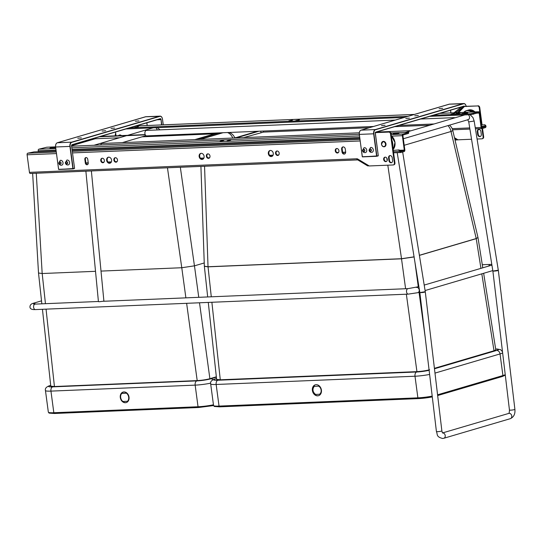 <?xml version="1.0" encoding="UTF-8"?>
<svg xmlns="http://www.w3.org/2000/svg" width="542" height="542" viewBox="0 0 542 542"><rect width="100%" height="100%" fill="white"/><g stroke="black" fill="none" stroke-linecap="round" stroke-linejoin="round"><path stroke-width="0.81" d="M385.071 125.29L381.473 125.629L385.071 125.29M409.413 118.122L405.816 118.454L409.413 118.122M418.343 115.487L414.745 115.825L418.343 115.487M442.685 108.319L439.088 108.651L442.685 108.319M81.354 137.892L77.757 138.224L81.354 137.892M105.697 130.717L102.099 131.056L105.697 130.717M114.619 128.088L111.022 128.42L114.619 128.088M138.962 120.913L135.364 121.245L138.962 120.913M386.392 161.482A2.29 1.802 73.6 0 1 384.203 159.314A2.29 1.802 73.6 0 1 385.111 157.146M387.3 159.321A2.29 1.802 -106.4 0 0 384.834 157.2A2.29 1.802 -106.4 0 0 383.661 159.47A2.29 1.802 -106.4 0 0 386.128 161.591A2.29 1.802 -106.4 0 0 387.3 159.321M337.998 152.851A2.29 1.802 73.6 0 1 335.81 150.676A2.29 1.802 73.6 0 1 336.724 148.515M338.913 150.69A2.29 1.802 -106.4 0 0 336.447 148.569A2.29 1.802 -106.4 0 0 335.268 150.839A2.29 1.802 -106.4 0 0 337.741 152.959A2.29 1.802 -106.4 0 0 338.913 150.69M278.276 155.33A2.29 1.802 73.6 0 1 276.088 153.156A2.29 1.802 73.6 0 1 276.996 150.994M279.184 153.162A2.29 1.802 -106.4 0 0 276.718 151.049A2.29 1.802 -106.4 0 0 275.546 153.318A2.29 1.802 -106.4 0 0 278.012 155.432A2.29 1.802 -106.4 0 0 279.184 153.162M271.955 156.394A3.11 2.453 73.6 0 1 268.873 153.454A3.11 2.453 73.6 0 1 270.207 150.466M273.29 153.406A3.11 2.453 -106.4 0 0 269.93 150.527A3.11 2.453 -106.4 0 0 268.337 153.616A3.11 2.453 -106.4 0 0 271.691 156.496A3.11 2.453 -106.4 0 0 273.29 153.406M209.083 158.196A2.29 1.802 73.6 0 1 206.895 156.028A2.29 1.802 73.6 0 1 207.803 153.86M209.991 156.035A2.29 1.802 -106.4 0 0 207.525 153.914A2.29 1.802 -106.4 0 0 206.353 156.184A2.29 1.802 -106.4 0 0 208.819 158.305A2.29 1.802 -106.4 0 0 209.991 156.035M202.762 159.267A3.11 2.453 73.6 0 1 199.68 156.326A3.11 2.453 73.6 0 1 201.014 153.339M204.097 156.279A3.11 2.453 -106.4 0 0 200.736 153.4A3.11 2.453 -106.4 0 0 199.144 156.482A3.11 2.453 -106.4 0 0 202.498 159.368A3.11 2.453 -106.4 0 0 204.097 156.279M116.584 162.038A2.29 1.802 73.6 0 1 114.396 159.863A2.29 1.802 73.6 0 1 115.304 157.702M117.492 159.87A2.29 1.802 -106.4 0 0 115.026 157.756A2.29 1.802 -106.4 0 0 113.854 160.025A2.29 1.802 -106.4 0 0 116.32 162.139A2.29 1.802 -106.4 0 0 117.492 159.87M110.263 163.108A3.11 2.453 73.6 0 1 107.18 160.161A3.11 2.453 73.6 0 1 108.515 157.173M111.598 160.12A3.11 2.453 -106.4 0 0 108.237 157.234A3.11 2.453 -106.4 0 0 106.639 160.324A3.11 2.453 -106.4 0 0 109.999 163.203A3.11 2.453 -106.4 0 0 111.598 160.12M103.475 162.58A2.29 1.802 73.6 0 1 101.286 160.405A2.29 1.802 73.6 0 1 102.194 158.244M104.382 160.418A2.29 1.802 -106.4 0 0 101.916 158.298A2.29 1.802 -106.4 0 0 100.744 160.567A2.29 1.802 -106.4 0 0 103.21 162.688A2.29 1.802 -106.4 0 0 104.382 160.418M375.809 132.451L389.339 131.93A1.829 1.443 73.6 0 1 391.033 133.671L394.942 162.946A1.829 1.443 73.6 0 1 394 164.761L393.458 164.917A1.829 1.443 -106.4 0 1 393.18 164.964L369.529 165.947A1.375 1.084 73.6 0 1 368.966 165.791L357.754 159.03A2.29 1.802 -106.4 0 0 356.812 158.772L29.444 172.356L27.1 154.795A1.375 0.833 -92.4 0 1 27.73 153.203L33.977 151.916L56.111 150.994M72.201 150.33L359.827 138.4M29.444 172.356A1.375 0.833 87.6 0 0 30.311 173.487A1.375 0.833 87.6 0 0 30.433 173.467L357.557 159.897M391.033 133.671L390.491 133.827L394.4 163.101L394.942 162.946M85.324 163.02A1.829 1.443 -106.4 0 0 87.296 164.714A1.829 1.443 -106.4 0 0 88.238 162.898L87.757 159.294A1.829 1.443 -106.4 0 0 85.785 157.6A1.829 1.443 -106.4 0 0 84.843 159.416L85.324 163.02L85.866 162.857L85.385 159.253A1.829 1.443 73.6 0 1 86.063 157.553M388.939 160.615A2.29 1.802 -106.4 0 0 391.405 162.729A2.29 1.802 -106.4 0 0 392.577 160.459L392.218 157.756A2.29 1.802 -106.4 0 0 389.752 155.642A2.29 1.802 -106.4 0 0 388.58 157.912L388.939 160.615L389.481 160.452L389.122 157.749A2.29 1.802 73.6 0 1 390.03 155.588M342.002 151.916A2.29 1.802 -106.4 0 0 344.475 154.036A2.29 1.802 -106.4 0 0 345.647 151.767L345.288 149.064A2.29 1.802 -106.4 0 0 342.822 146.943A2.29 1.802 -106.4 0 0 341.643 149.213L342.002 151.916L342.544 151.76L342.185 149.057A2.29 1.802 73.6 0 1 343.1 146.889M390.491 133.827A1.829 1.443 -106.4 0 0 388.797 132.092L389.339 131.93M375.152 132.648L388.797 132.092M393.458 164.917A1.829 1.443 -106.4 0 0 394.4 163.101M87.56 164.599A1.829 1.443 73.6 0 1 85.866 162.857M391.67 162.627A2.29 1.802 73.6 0 1 389.481 160.452M344.732 153.928A2.29 1.802 73.6 0 1 342.544 151.76M367.835 165.811L369.529 165.947M384.522 146.719A2.744 2.161 -106.4 0 0 384.576 146.706A2.744 2.161 -106.4 0 0 385.985 143.982A2.744 2.161 -106.4 0 0 383.025 141.435A2.744 2.161 -106.4 0 0 382.97 141.455M220.16 141.123L223.785 140.425L220.16 141.123M227.084 140.839L230.702 140.141L227.084 140.839M391.019 133.562L391.934 133.217L390.904 133.156M393.262 150.391L398.776 149.951A1.829 1.416 65.8 0 1 400.45 151.252L400.816 151.584L404.081 150.622L404.291 150.093L402.367 135.676L391.69 136.123M400.816 151.584L400.077 151.875A1.375 0.833 87.6 0 0 400.809 152.505A1.375 0.833 87.6 0 0 400.938 152.485L404.203 151.523A1.375 0.833 87.6 0 0 404.833 149.931L402.909 135.52L403.119 134.992L408.532 133.393L408.77 132.316L390.816 132.953M55.982 150.053L38.197 150.784L38.319 151.733M38.197 150.784A1.375 0.833 -92.4 0 1 38.828 149.199L46.775 147.221L55.555 146.862M408.411 132.492L402.997 134.091A1.375 0.833 87.6 0 0 402.367 135.676M55.616 147.336L49.999 148.013L55.67 147.709M398.858 133.095L393.045 133.779L396.697 133.732L398.858 133.095L398.905 133.44M359.278 134.26L71.652 146.191M408.77 132.316L408.532 133.393M400.077 151.875L399.921 151.489A1.829 1.416 -114.2 0 0 398.248 150.188M85.921 163.142L88.251 163.047M102.702 162.451L103.732 162.404M108.129 162.221L111.286 162.092M115.812 161.902L116.842 161.862M200.628 158.386L203.785 158.257M208.311 158.068L209.341 158.027M269.821 155.513L272.978 155.385M277.504 155.195L278.534 155.154M337.226 152.715L338.262 152.675M342.747 152.492L345.661 152.37M85.873 162.932L88.231 162.83M102.343 162.248L103.956 162.18M107.953 162.017L111.388 161.875M115.453 161.706L117.065 161.638M200.452 158.176L203.887 158.034M207.952 157.864L209.564 157.797M269.645 155.31L273.08 155.161M277.145 154.998L278.757 154.931M336.873 152.519L338.479 152.451M342.666 152.275L345.674 152.153M458.525 112.594L464.067 106.835A1.829 1.443 73.6 0 1 464.867 106.469L477.509 105.947A1.829 1.443 73.6 0 1 479.209 107.689L481.506 124.911M481.994 128.583L483.112 136.957A1.829 1.443 73.6 0 1 482.177 138.772A1.829 1.443 73.6 0 1 481.899 138.82L477.075 139.023M479.209 107.689L479.751 107.526L482.068 124.884M482.543 128.434L483.654 136.801L483.112 136.957M478.749 129.443A2.29 1.802 -106.4 0 0 477.834 131.604L478.2 134.308A2.29 1.802 -106.4 0 0 480.388 136.482M482.441 138.664A1.829 1.443 -106.4 0 0 482.719 138.617A1.829 1.443 -106.4 0 0 483.654 136.801M464.338 106.367L477.509 105.947M479.751 107.526A1.829 1.443 -106.4 0 0 478.051 105.785M477.658 134.47L477.292 131.767A2.29 1.802 73.6 0 1 478.471 129.497A2.29 1.802 73.6 0 1 480.937 131.618L481.296 134.314A2.29 1.802 73.6 0 1 480.124 136.584A2.29 1.802 73.6 0 1 477.658 134.47L478.2 134.308M471.547 139.247L458.247 139.802A1.375 1.084 73.6 0 1 457.685 139.646L454.481 137.715M454.772 138.962L457.035 139.904L458.247 139.802M455.029 140.046L456.215 139.978A9.153 1.091 -7.6 0 1 457.035 139.904M464.867 106.469L463.457 106.605L455.619 112.716L455.476 111.605L454.013 112.783M461.364 107.025L455.476 111.605M464.216 106.374L463.247 106.469M462.306 106.747L463.078 106.652A4.573 0.542 172.4 0 1 463.457 106.605M100.676 144.985A2.744 1.66 -92.4 0 1 102.079 143.474L359.299 132.804M408.654 131.462A2.744 1.66 -92.4 0 1 409.732 130.71A2.744 1.66 -92.4 0 1 410.436 130.934M373.526 126.476L146.665 135.893A2.744 1.66 -92.4 0 1 144.924 133.623A2.744 1.66 -92.4 0 1 146.435 130.405L395.233 120.08M453.01 118.393A2.744 1.66 -92.4 0 1 454.088 117.641A2.744 1.66 -92.4 0 1 454.792 117.865M91.374 170.954L103.901 301.135L99.525 301.711L98.434 301.657L85.88 171.184M402.659 151.977L425.274 291.704L419.854 292.585L397.205 152.654M468.742 121.909L492.881 271.061L498.301 270.187L474.162 121.029L468.742 121.909L467.699 119.653M492.868 270.946A2.744 0.359 -6.8 0 0 494.758 271.061A2.744 0.359 -6.8 0 0 497.786 270.58A2.744 0.359 -6.8 0 0 498.322 270.295A2.744 0.359 -6.8 0 0 498.267 270.241M425.24 291.759A2.744 0.359 173.2 0 1 425.287 291.82A2.744 0.359 173.2 0 1 424.752 292.097A2.744 0.359 173.2 0 1 421.73 292.585A2.744 0.359 173.2 0 1 419.84 292.47M134.822 127.268L138.44 126.571L134.822 127.268M288.866 120.88L292.484 120.182L288.866 120.88M295.783 120.595L299.408 119.89L295.783 120.595M450.924 114.159L454.542 113.454L450.924 114.159M458.112 113.793L454.84 114.091L457.36 113.271L460.632 112.973L458.112 113.793M481.33 124.917L483.891 124.87A1.829 1.457 81.7 0 1 485.422 126.211L485.246 126.706L481.98 127.668L481.648 127.295L479.724 112.885A1.375 0.833 -92.4 0 0 478.857 111.754A1.375 0.833 -92.4 0 0 478.735 111.774L470.788 113.745L433.282 115.304M485.327 126.652L486.005 126.557A1.375 0.833 -92.4 0 1 485.368 127.6L482.095 128.569A1.375 0.833 -92.4 0 1 481.974 128.59A1.375 0.833 -92.4 0 1 481.106 127.451L479.182 113.041L477.333 113.122M115.527 132.038L116.035 135.818M470.788 113.745L470.903 114.647L478.857 112.675L479.182 113.041M465.395 113.488L461.75 113.535L467.556 112.851L465.395 113.488M407.882 116.354L129.558 127.898M470.903 114.647L429.704 116.354M404.305 117.411L125.981 128.955M486.005 126.557L485.971 126.13A1.829 1.457 -98.3 0 0 484.44 124.789M119.443 135.053A2.744 2.161 73.6 0 1 119.497 135.033A2.744 2.161 73.6 0 1 119.911 134.965A2.744 2.161 73.6 0 1 121.462 135.595M364.651 150.385A0.915 0.718 -106.4 0 0 363.194 150.446A0.915 0.718 -106.4 0 0 364.651 150.385M371.209 150.114A0.915 0.718 -106.4 0 0 369.752 150.175A0.915 0.718 -106.4 0 0 371.209 150.114M60.934 162.986A0.915 0.718 -106.4 0 0 59.478 163.047A0.915 0.718 -106.4 0 0 60.934 162.986M67.486 162.715A0.915 0.718 -106.4 0 0 66.029 162.776A0.915 0.718 -106.4 0 0 67.486 162.715M129.03 397.144A5.488 4.322 -106.4 0 0 123.109 392.056A5.488 4.322 -106.4 0 0 120.29 397.503A5.488 4.322 -106.4 0 0 126.218 402.591A5.488 4.322 -106.4 0 0 129.03 397.144M123.244 392.022A5.488 4.322 -106.4 0 0 120.561 397.428A5.488 4.322 -106.4 0 0 126.347 402.55M199.998 139.416L222.647 132.736M46.05 309.15L54.437 386.527L197.2 380.606L186.631 303.317M54.437 386.527L50.779 386.141L42.445 309.299M199.51 302.782L209.889 378.709L216.339 376.805M209.889 378.709C206.163 379.691 201.936 380.321 197.2 380.606M36.267 173.244L42.174 273.527L95.514 271.312M101.008 271.088L181.773 267.734L167.458 167.796M180.33 167.261L194.449 265.844L204.239 262.958M218.954 132.892L196.299 139.565M100.507 136.462L127.655 135.337M127.871 135.331L145.181 134.606M145.31 134.877L126.787 135.649M126.577 135.656L99.423 136.78M194.842 139.626L217.498 132.953M119.423 137.763L95.216 138.766L95.121 138.047M214.564 133.813L142.031 136.828M95.216 138.766L71.605 145.723M198.758 297.321L194.456 265.837L181.773 267.734L185.886 297.849M45.453 303.676L42.188 273.527L38.509 273.005L41.849 303.825M127.6 401.256L127.729 401.249A5.034 3.963 -106.4 0 0 126.638 393.052L122.133 393.241A5.034 3.963 -106.4 0 0 122.092 393.289M126.428 393.174L121.821 393.37A5.034 3.963 -106.4 0 0 122.898 401.473L127.505 401.283A5.034 3.963 -106.4 0 0 126.428 393.174L126.692 393.099M121.821 393.37L122.268 393.235M314.035 393.086A5.217 4.106 -106.4 0 0 315.159 394.339M321.413 390.071A5.677 4.471 -106.4 0 0 315.295 384.82A5.677 4.471 -106.4 0 0 312.382 390.45A5.677 4.471 -106.4 0 0 318.506 395.701A5.677 4.471 -106.4 0 0 321.413 390.071M315.43 384.779A5.677 4.471 -106.4 0 0 312.653 390.369A5.677 4.471 -106.4 0 0 318.635 395.66M200.919 166.408L204.348 266.176L208.013 266.745A1.829 1.098 90.7 0 0 208.02 266.84L204.361 266.318L207.681 296.948M414.196 256.922L401.52 258.812A1.829 1.104 -92.4 0 1 401.507 258.717L414.183 256.827M480.937 268.358L476.222 238.643A1.829 1.443 -106.4 0 0 476.208 238.548L477.963 237.45L476.228 238.643L419.393 255.39M211.881 302.267L220.282 379.793L416.94 371.636L406.358 294.204M220.282 379.793L216.624 379.407L208.277 302.416M483.647 273.283L495.794 349.854L494.006 350.769L481.804 273.832M434.413 368.33L494.006 350.769M429.63 369.739C425.91 370.721 421.676 371.351 416.94 371.636M234.733 137.973L257.382 131.299M258.839 131.239L236.19 137.912M429.881 125.209L394.718 126.665M369.326 127.716L263.487 132.106L243.582 137.607M477.99 237.579L482.78 267.816M320.044 394.136L320.261 394.129A5.217 4.106 -106.4 0 0 321.176 392.374M320.62 387.808A5.217 4.106 -106.4 0 0 319.177 386.019L318.94 386.033M314.326 386.222L314.082 386.236A5.217 4.106 -106.4 0 0 313.181 387.923M318.689 386.168L314.394 386.344L318.689 386.168A4.593 3.618 73.6 0 1 321.115 390.05A4.593 3.618 73.6 0 1 319.746 394.095L319.916 394.237A4.776 3.767 -106.4 0 0 321.365 390.016A4.776 3.767 -106.4 0 0 318.811 385.951M319.882 394.244L315.532 394.427M315.498 394.413C312.504 391.771 312.145 389.014 314.421 386.148L314.394 386.344A4.593 3.618 73.6 0 0 313.032 390.389A4.593 3.618 73.6 0 0 315.451 394.271M466.134 106.279A3.476 2.1 87.6 0 0 463.667 103.759L449.223 104.172L361.047 130.161L375.328 129.565L463.498 103.583A3.659 2.215 -92.4 0 1 463.83 103.529A3.659 2.215 -92.4 0 1 465.592 104.796M375.389 132.533A0.915 0.556 87.6 0 1 375.687 132.268L463.864 106.286L375.742 132.255M463.667 103.759L375.498 129.741A3.476 2.1 87.6 0 0 373.899 133.772L376.873 156.11L378.282 155.69L375.301 133.352A1.098 0.664 -92.4 0 1 375.809 132.085L463.986 106.096A1.098 0.664 -92.4 0 1 464.623 106.483M360.992 130.175L361.019 130.161C359.705 130.764 359.129 132.173 359.292 134.389L362.347 156.74L376.622 156.143L373.641 133.806L359.366 134.402A3.659 2.215 87.6 0 1 361.047 130.161L449.555 104.118A3.659 2.215 87.6 0 0 449.223 104.172L449.169 104.193M464.325 106.496A0.915 0.556 87.6 0 0 463.945 106.273A0.915 0.556 87.6 0 0 463.905 106.273M460.842 107.18L461.188 107.167M450.917 112.912L450.558 110.209M450.592 110.202L450.951 112.905M359.332 134.402L362.273 156.726L359.326 134.375A3.476 2.1 -92.4 0 1 359.725 131.51M373.899 133.772L373.641 133.806A3.659 2.215 -92.4 0 1 375.328 129.565L375.498 129.741M376.737 156.292L362.476 156.882L378.187 155.872L376.805 156.279M375.403 132.641L375.809 132.085M378.282 155.669L375.335 132.953A1.375 0.772 -136.1 0 0 375.349 132.98L375.349 132.98A1.829 1.443 -106.4 0 1 376.148 132.614M163.217 124.843L162.465 119.172A3.476 2.1 87.6 0 0 159.951 116.354L145.507 116.774L57.33 142.756L71.605 142.167L159.782 116.184A3.659 2.215 -92.4 0 1 160.107 116.13A3.659 2.215 -92.4 0 1 161.875 117.397M71.673 145.134A0.915 0.556 87.6 0 1 71.964 144.87L160.141 118.888L72.018 144.856M159.951 116.354L71.774 142.343A3.476 2.1 87.6 0 0 70.175 146.367L73.156 168.704L74.566 168.291L71.585 145.954A1.098 0.664 -92.4 0 1 72.086 144.68L160.263 118.698A1.098 0.664 -92.4 0 1 161.055 119.586L161.767 124.904M57.269 142.776L57.303 142.763C55.982 143.366 55.406 144.775 55.575 146.99L58.624 169.334L72.899 168.745L69.925 146.408L55.643 146.997A3.659 2.215 87.6 0 1 57.33 142.756L145.832 116.72A3.659 2.215 87.6 0 0 145.507 116.774L145.452 116.794M157.119 119.782L160.805 119.626A0.915 0.556 87.6 0 0 160.222 118.874A0.915 0.556 87.6 0 0 160.181 118.874M147.2 125.507L146.841 122.81M146.868 122.797L147.234 125.507M161.509 124.917L161.055 119.586M55.609 146.977L58.59 169.314L55.609 146.997A3.476 2.1 -92.4 0 1 56.002 144.111M70.175 146.367L69.925 146.408A3.659 2.215 -92.4 0 1 71.605 142.167L71.774 142.343M73.001 168.894L58.76 169.483L74.471 168.474L73.089 168.88M71.544 145.927L72.086 144.68M74.559 168.264L71.585 145.954M27.1 154.795L56.449 153.576M72.513 152.905L360.173 140.974M356.812 158.772A1.375 0.833 87.6 0 0 357.686 159.904L30.311 173.487M357.754 159.03A1.375 0.644 121.1 0 0 357.856 159.965L357.686 159.904M27.73 153.203L56.246 152.017M72.343 151.353L359.963 139.416M341.643 149.213L342.185 149.057M388.58 157.912L389.122 157.749M84.843 159.416L85.385 159.253M381.514 144.233A2.744 2.161 -106.4 0 0 384.468 146.733A2.744 2.161 -106.4 0 0 385.877 144.009A2.744 2.161 -106.4 0 0 382.916 141.469A2.744 2.161 -106.4 0 0 381.507 144.192M385.498 144.07A2.473 1.944 -106.4 0 0 383.208 141.719A2.473 1.944 -106.4 0 0 381.568 144.233A2.473 1.944 -106.4 0 0 383.858 146.584A2.473 1.944 -106.4 0 0 385.498 144.07M391.317 135.812L394.989 142.519L393.14 149.463A8.692 6.85 -106.4 0 0 394.962 142.532A8.692 6.85 -106.4 0 0 391.324 135.839M392.686 146.076A8.692 6.85 -106.4 0 0 392.706 143.196A8.692 6.85 -106.4 0 0 391.927 140.351M392.571 145.181A8.543 6.728 -106.4 0 0 392.496 143.23A8.543 6.728 -106.4 0 0 392.049 141.293M400.687 152.492L393.587 152.79M400.206 150.784L404.081 150.622M404.291 150.093L399.732 150.276M359.698 137.451L72.079 149.382M402.997 134.091L391.155 134.579M359.495 135.893L71.869 147.824M55.772 148.494L38.828 149.199M86.957 164.477L87.77 164.443M343.994 153.813L344.976 153.772M393.445 151.76L399.921 151.489M396.019 133.766L395.945 133.217M52.967 147.993L52.892 147.451M456.669 139.755L454.677 138.556M464.067 106.835L463.681 106.557M457.692 112.628L463.498 106.598M456.154 139.531L456.215 139.978M477.834 131.604L477.292 131.767M474.975 111.909A8.692 6.85 -106.4 0 0 468.62 110.012L475.009 111.909M472.102 112.031A8.692 6.85 -106.4 0 0 466.364 110.676A8.692 6.85 -106.4 0 0 463.722 112.377L466.364 110.676L468.62 110.012M471.777 112.045A8.543 6.728 -106.4 0 0 463.857 112.37M41.531 300.844L33.157 303.31C31.043 303.886 29.973 305.099 29.959 306.941C30.013 308.865 31.815 309.753 35.359 309.59L408.268 294.123A2.744 1.66 -92.4 0 1 406.534 291.86A2.744 1.66 -92.4 0 1 408.045 288.635L418.891 286.643M408.268 294.123L417.814 292.687A2.744 2.161 -106.4 0 0 419.223 289.963A2.744 2.161 -106.4 0 0 416.263 287.416M491.973 265.438A2.744 2.161 -106.4 0 0 490.916 265.417L491.235 265.356M491.804 264.394L490.266 264.408A2.744 1.66 87.6 0 0 488.837 266.034M33.157 303.31A2.744 2.161 73.6 0 1 35.338 304.096M35.359 309.59A2.744 1.66 -92.4 0 1 33.618 307.328A2.744 1.66 -92.4 0 1 35.128 304.109L33.597 304.089L34.37 304.455M425.084 290.546L492.468 270.688A2.744 2.161 -106.4 0 0 492.8 270.546M157.146 129.958A2.744 2.161 -106.4 0 0 155.69 127.722M403.343 138.752L468.112 119.667A2.744 2.161 -106.4 0 0 469.548 117.492A2.744 2.161 -106.4 0 0 468.274 114.755M442.604 432.909L508.796 413.404A2.744 2.161 73.6 0 1 509.25 413.329A2.744 2.161 73.6 0 1 511.756 415.944A2.744 2.161 73.6 0 1 510.347 418.668L443.81 438.275A2.744 2.161 73.6 0 0 445.219 435.551A2.744 2.161 73.6 0 0 442.712 432.943A2.744 2.161 73.6 0 0 442.631 432.943M508.694 413.444C509.148 413.255 509.399 412.103 509.446 409.996A2.744 0.359 -6.8 0 0 510.55 410.152A2.744 0.359 -6.8 0 0 514.365 409.63A2.744 0.359 -6.8 0 0 514.9 409.346C515.34 413.925 513.823 417.028 510.347 418.668M442.448 432.983L441.872 430.87A2.744 0.359 173.2 0 1 441.337 431.147A2.744 0.359 173.2 0 1 437.523 431.669A2.744 0.359 173.2 0 1 436.418 431.52L419.847 292.524M452.597 129.789L469.9 129.071M475.429 128.84L481.852 128.576M485.246 126.706L481.587 126.855M481.106 127.451L475.239 127.695M469.718 127.926L452.17 128.657M235.905 137.627L234.7 137.675M478.735 111.774L439.772 113.386M414.373 114.443L136.049 125.988M473.444 114.267L473.322 113.366M481.526 126.374L485.422 126.211M467.604 113.197L467.556 112.851M464.718 113.515L464.643 112.973M457.455 113.942L457.36 113.271M118.461 135.717A2.744 2.161 73.6 0 1 119.389 135.066A2.744 2.161 73.6 0 1 119.802 134.999A2.744 2.161 73.6 0 1 121.32 135.602M118.712 135.71A2.473 1.944 73.6 0 1 119.68 135.317A2.473 1.944 73.6 0 1 120.737 135.622M115.277 135.852A8.543 6.728 73.6 0 1 115.69 133.237M115.243 135.852A8.692 6.85 73.6 0 1 115.676 133.115M365.443 152.593A2.514 1.985 -106.4 0 0 366.738 150.093A2.514 1.985 -106.4 0 0 364.021 147.763L362.462 150.398C362.842 152.065 363.838 152.797 365.443 152.593M363.011 150.452A1.145 0.901 -106.4 0 0 364.834 150.378A1.145 0.901 -106.4 0 0 363.011 150.452M372.002 152.322A2.514 1.985 -106.4 0 0 373.296 149.822A2.514 1.985 -106.4 0 0 370.579 147.492L369.021 150.127C369.4 151.794 370.396 152.526 372.002 152.322M369.569 150.181A1.145 0.901 -106.4 0 0 371.392 150.107A1.145 0.901 -106.4 0 0 369.569 150.181M61.727 165.188A2.514 1.985 -106.4 0 0 63.014 162.695A2.514 1.985 -106.4 0 0 60.304 160.364L58.746 162.993C59.125 164.666 60.115 165.398 61.727 165.188M59.295 163.054A1.145 0.901 -106.4 0 0 61.111 162.979A1.145 0.901 -106.4 0 0 59.295 163.054M68.278 164.917A2.514 1.985 -106.4 0 0 69.572 162.424A2.514 1.985 -106.4 0 0 66.856 160.093L65.297 162.722C65.677 164.395 66.673 165.127 68.278 164.917M65.846 162.783A1.145 0.901 -106.4 0 0 67.669 162.708A1.145 0.901 -106.4 0 0 65.846 162.783M200.371 139.396L223.019 132.722M50.697 385.416L50.569 385.457A10.068 1.199 -7.6 0 0 52.628 386.873L196.841 380.891A10.068 1.199 -7.6 0 0 210.804 378.804L216.38 377.164M52.628 386.873A3.659 2.215 87.6 0 0 50.948 391.114L53.827 412.733L198.04 406.751L195.161 385.132L50.948 391.114A13.726 1.633 172.4 0 1 45.453 390.538L48.34 412.157A13.726 1.633 -7.6 0 0 53.827 412.733A0.915 0.556 -92.4 0 0 54.41 413.485L49.085 413.106L48.34 412.157M198.704 407.489A0.915 0.556 -92.4 0 1 198.623 407.503A0.915 0.556 -92.4 0 1 198.04 406.751A13.726 1.633 -7.6 0 0 213.453 404.793M210.642 383.16A13.726 1.633 172.4 0 1 195.161 385.132A3.659 2.215 87.6 0 1 196.841 380.891M227.491 132.539A9.153 7.209 73.6 0 1 232.775 138.054M50.569 385.457A3.659 2.886 -106.4 0 0 50.013 385.545C46.382 386.758 44.864 388.424 45.453 390.538M212.992 379.766A3.659 2.886 -106.4 0 0 210.804 378.804M54.491 413.471A0.915 0.556 -92.4 0 1 54.41 413.485L198.623 407.503L213.562 405.572M204.558 166.258L208.026 266.745L401.52 258.717L387.815 165.188M419.379 255.296L476.215 238.548L451.012 131.482L404.21 145.276M418.377 398.594L219.706 406.832A0.915 0.556 -92.4 0 1 219.618 406.846A0.915 0.556 -92.4 0 1 219.043 406.094L417.882 397.842L414.996 376.229L216.156 384.474L219.043 406.094A13.726 1.633 -7.6 0 1 213.548 405.518L210.669 383.899A13.726 1.633 172.4 0 0 216.156 384.474A3.659 2.215 87.6 0 1 217.843 380.24L416.683 371.988A10.068 1.199 -7.6 0 0 429.122 370.301M213.548 405.518L214.3 406.466L219.618 406.846L418.458 398.6L432.292 396.893A12.812 1.524 172.4 0 1 418.539 398.587A0.915 0.556 -92.4 0 1 418.458 398.6A0.915 0.556 -92.4 0 1 417.882 397.842A13.726 1.633 -7.6 0 0 432.198 396.107M434.467 368.777L496.641 350.45A10.068 1.199 -7.6 0 0 495.659 349.001M216.536 378.594L215.777 378.817A10.068 1.199 -7.6 0 0 217.843 380.24M437.57 394.806L502.915 375.552L500.036 353.933L434.982 373.106M405.606 288.737L401.514 258.812L208.04 266.84L211.285 296.799M414.894 261.942L418.295 286.82M419.047 292.321L425.091 336.521M387.151 160.622L386.764 157.993M263.344 131.049L263.487 132.106M260.953 132.485L260.77 131.157M429.61 374.434A13.726 1.633 172.4 0 1 414.996 376.229A3.659 2.215 87.6 0 1 416.683 371.988M502.312 376.48A0.915 0.718 -106.4 0 0 502.915 375.552A13.726 1.633 -7.6 0 0 505.232 374.644M502.624 352.801A13.726 1.633 172.4 0 1 500.036 353.933A3.659 2.886 -106.4 0 0 496.641 350.45M477.963 237.45L452.739 130.317A9.153 1.199 166.8 0 1 451.012 131.482A9.153 7.209 73.6 0 0 447.916 125.615M215.777 378.817A3.659 2.886 -106.4 0 0 215.228 378.905C211.597 380.118 210.072 381.785 210.669 383.899M314.401 386.168A4.776 3.767 -106.4 0 0 312.991 390.342A4.776 3.767 -106.4 0 0 315.464 394.373M449.555 104.118L463.83 103.529C465.077 103.624 465.869 104.633 466.222 106.557M450.524 110.222L450.883 112.912M145.832 116.72L160.107 116.13C161.353 116.218 162.153 117.228 162.498 119.159L163.257 124.843M146.801 122.817L147.16 125.514M367.713 165.906L357.856 159.965M383.025 141.435L381.453 144.219C381.907 146.096 382.909 146.936 384.468 146.733L384.576 146.706M393.587 152.803L400.809 152.505M482.177 138.772L482.719 138.617M417.814 292.687L419.779 292.104M35.128 304.109L98.42 301.481M103.542 301.271L408.045 288.635M490.266 264.408L482.292 264.733M492.807 270.58L492.468 270.688M424.203 285.078L490.916 265.417M376.27 132.099L409.732 130.71M398.919 125.426L434.088 123.969M420.626 119.03L454.088 117.641M93.962 145.27L153.135 127.831M157.329 127.655L160.025 129.843M122.309 142.634L145.961 135.669M405.694 132.336L464.867 114.897M470.029 114.68L472.956 117.526L474.162 121.029M443.81 438.275L442.557 438.471C435.883 436.683 437.828 434.562 436.418 431.52M498.322 270.295L514.9 409.346M441.872 430.87L425.287 291.82M492.874 271.007L509.446 409.996M452.604 129.802L469.9 129.084M475.429 128.861L481.974 128.59M136.11 125.968L414.434 114.423M439.833 113.373L478.857 111.754M119.497 135.033L118.441 135.717M115.67 133.068L115.216 135.852M32.642 173.393L38.509 273.005M234.801 137.953A9.153 9.153 0 0 0 229.151 132.472M50.691 385.348L50.013 385.545M452.739 130.317A9.153 9.153 0 0 0 449.426 125.168M216.529 378.526L215.228 378.905M495.652 348.953L500.551 349.604L502.495 351.717M505.293 375.132L502.448 376.46L437.658 395.552"/></g></svg>
